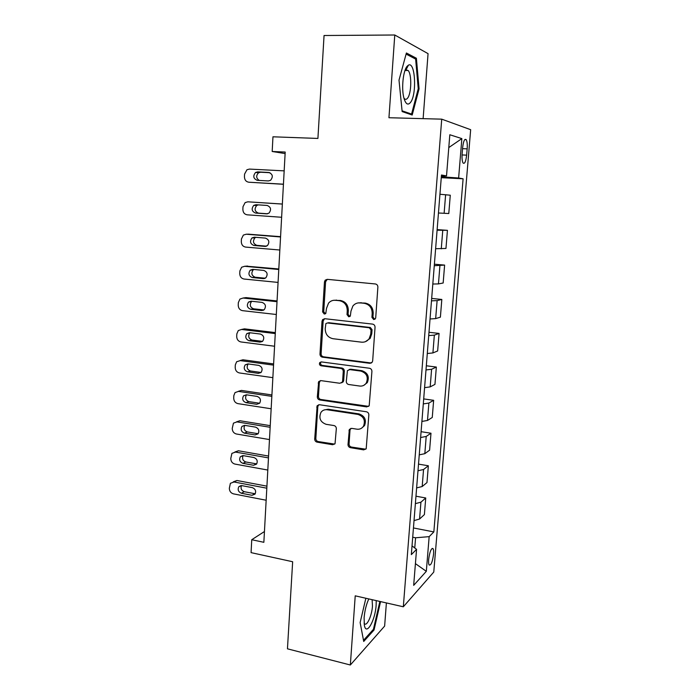 <?xml version="1.0" encoding="UTF-8"?>
<svg xmlns="http://www.w3.org/2000/svg" width="700" height="700" viewBox="0 0 700 700"><rect width="100%" height="100%" fill="white"/><g stroke="black" fill="none" stroke-linecap="round" stroke-linejoin="round"><path stroke-width="1.05" d="M373.678 319.541L375.349 318.78L375.716 317.748L377.877 287.123C377.834 285.346 376.994 284.296 375.358 283.964L327.259 279.335L325.168 280.184L324.467 281.916L322.604 311.894L324.301 314.055L325.806 313.434L326.489 308.429L328.536 303.152C330.382 301.026 332.684 300.072 335.44 300.283L339.395 300.694C344.488 301.779 347.113 305.113 347.261 310.678L347.007 314.58L348.731 316.776L350.324 316.076L350.98 311.089L352.861 306.04C354.769 303.704 357.201 302.654 360.15 302.873L364.184 303.293C369.39 304.395 372.059 307.764 372.199 313.39L371.919 317.328L373.678 319.541M358.251 302.899L365.216 303.082C370.405 304.185 373.065 307.536 373.205 313.145L372.934 317.074L374.797 319.296M333.786 300.283L340.48 300.493C345.564 301.578 348.18 304.894 348.338 310.45L348.075 314.344L349.825 316.531M433.562 554.173C433.773 551.355 433.598 549.5 433.029 548.608C431.183 548.126 429.721 551.749 428.645 559.484C428.435 562.293 428.619 564.139 429.179 565.023C431.043 565.46 432.504 561.837 433.562 554.173M348.014 444.509C348.058 446.189 348.863 447.248 350.438 447.676L363.703 449.873L366.196 448.709L368.848 414.942C368.804 413.236 367.981 412.178 366.38 411.766L319.419 404.723L317.161 405.694L314.711 439.023C314.764 440.676 315.551 441.717 317.082 442.137L332.675 444.727L335.037 443.669L336.332 428.689C336.28 427.009 335.484 425.959 333.926 425.547L326.139 424.322C320.303 422.1 318.579 418.119 320.959 412.379C322.481 410.322 324.511 409.439 327.066 409.736L357.954 414.418C363.746 416.474 365.601 420.376 363.527 426.116C361.97 428.488 359.774 429.511 356.939 429.179L351.75 428.365L349.335 429.459L348.014 444.509L349.064 443.922C349.108 445.594 349.912 446.652 351.479 447.072L365.82 449.207M423.124 118.65L428.059 53.646L394.774 35L324.056 35.508L317.914 138.442L272.956 136.798L272.186 151.489L285.197 152.049L263.856 542.308L251.746 539.726L251.072 552.633L292.652 561.741L287.455 648.821L350.341 665L384.632 626.089L386.391 602.928M394.774 35L388.946 117.731L441.726 119.157L403.322 606.786L355.224 595.831L350.341 665M369.784 363.309L372.225 362.18L372.671 360.824L375.043 327.267C374.999 325.517 374.168 324.459 372.531 324.1L324.8 318.71L322.639 319.602L322.026 321.213L319.988 354.069C320.04 355.766 320.836 356.799 322.394 357.166L369.784 363.309L371.473 362.924M371.919 371.42L369.197 405.738L366.721 406.892L319.716 399.945C318.176 399.551 317.38 398.519 317.328 396.839L318.692 381.579L320.924 380.625L339.832 383.267L342.16 382.235L342.632 380.852L343.245 371.543C343.201 369.836 342.387 368.786 340.812 368.41L321.072 365.785C319.498 365.19 319.06 364.123 319.769 362.565L321.317 361.909L369.434 368.244C371.053 368.629 371.884 369.688 371.919 371.42M462.648 147.543L462.123 153.947C461.834 158.393 462.166 161.42 463.111 163.048C464.704 164.159 465.885 161.516 466.646 155.138L467.171 148.846C467.469 144.384 467.136 141.312 466.174 139.641C464.59 138.504 463.418 141.138 462.648 147.543M441.726 119.157L470.662 129.692L433.773 572.058L403.322 606.786M441.402 175.901L446.521 175.901L441.473 175.018L411.329 554.628L416.561 549.351L412.02 545.869M446.521 175.901L449.82 134.75L461.86 138.609L458.623 178.01L441.332 176.768M441.262 177.686L463.102 178.798L458.623 178.01M463.102 178.798L433.842 531.921L429.161 536.646L426.317 571.322L413.674 585.358L416.561 549.351M264.442 531.528L251.746 539.726M272.186 151.489L285.11 153.571M444.404 176.916L444.483 175.901M414.759 547.969L415.572 537.784L412.711 537.215M438.454 212.992L448.787 213.535L450.275 195.213L439.941 194.259M437.132 229.609L447.431 230.344L437.089 230.195M435.619 248.719L445.961 248.456L447.431 230.344M434.385 264.206L444.614 265.09L434.271 265.72M432.81 284.034L438.454 283.911L443.161 283.001L444.614 265.09M431.672 298.436L441.822 299.451L437.115 300.615L431.48 300.851M430.045 318.964L435.662 318.614L440.387 317.17L441.822 299.451M428.986 332.29L439.075 333.436L434.341 335.134L428.724 335.589M427.297 353.5L432.906 352.94L437.649 350.963L439.075 333.436M426.326 365.776L436.345 367.054L431.594 369.276L425.994 369.941M424.585 387.651L430.185 386.89L434.945 384.396L436.345 367.054M423.692 398.912L433.65 400.312L428.881 403.051L423.299 403.918M421.908 421.435L427.49 420.464L432.259 417.471L433.65 400.312M421.094 431.69L430.981 433.221L426.204 436.45L420.63 437.517M419.248 454.851L424.821 453.679L429.608 450.188L430.981 433.221M418.512 464.117L428.348 465.771L423.553 469.49L417.988 470.759M416.623 487.9L422.179 486.535L426.983 482.562L428.348 465.771M415.966 496.204L425.74 497.98L420.928 502.18L415.38 503.641M414.033 520.599L419.571 519.032L424.392 514.587L425.74 497.98M413.446 527.957L433.842 531.921M350.385 369.364L349.799 369.285M415.572 537.784L429.161 536.646M448.787 147.569L461.86 138.609M426.317 571.322L415.415 563.64M399.009 80.141L402.141 111.571L412.195 115.028L419.072 88.848L416.395 58.258L406.394 52.999L399.009 80.141M365.864 598.255L360.132 622.571L363.72 641.462L374.027 630.009L380.572 601.606M405.93 68.749L405.886 68.276M414.067 58.249L416.395 58.258M418.206 88.83L419.072 88.848M373.03 629.764L374.027 630.009M327.285 279.335L325.596 281.767L323.733 311.658L325.377 313.81M324.581 318.692L323.155 320.959L321.116 353.727C321.16 355.416 321.965 356.449 323.514 356.816L370.79 362.933M371.035 329.971L369.285 327.757L327.416 322.954L325.885 323.592L325.211 328.764C325.369 334.25 327.959 337.558 332.981 338.713L361.515 342.169C364.683 342.44 367.229 341.285 369.162 338.678L370.746 334.11L371.035 329.971L372.05 329.691L370.3 327.477L369.285 327.757M328.527 322.691L370.3 327.477M365.374 341.696L370.178 338.371L371.761 333.812L370.746 334.11M372.05 329.691L371.761 333.812M320.373 380.616L319.314 382.594L318.456 396.384C318.509 398.055 319.305 399.088 320.836 399.481L368.646 406.368M341.565 382.839L343.236 381.806L343.7 380.433L344.312 371.149C344.269 369.442 343.455 368.401 341.889 368.025L322.192 365.409L321.072 365.785M321.186 361.9L320.898 362.197C320.189 363.755 320.618 364.822 322.192 365.409M359.774 386.05C362.521 386.33 364.691 385.324 366.284 383.04C368.585 377.125 366.756 373.135 360.806 371.079L349.746 369.6L347.401 370.641L346.299 381.36C346.351 383.066 347.165 384.116 348.74 384.51L359.774 386.05M363.79 385.35L367.308 382.611C369.6 376.714 367.78 372.733 361.839 370.676L360.806 371.079M349.125 369.591L350.805 369.206L361.839 370.676M350.814 428.391L350 430.141L349.064 443.922M361.541 428.207L364.543 425.574C366.616 419.842 364.761 415.957 358.986 413.901L357.954 414.418M324.135 409.973L328.169 409.246L358.986 413.901M318.754 404.714L317.817 406.578L315.84 438.454C315.884 440.108 316.671 441.149 318.203 441.56L334.679 444.115M283.439 184.188L248.78 182.219C246.006 181.737 244.562 179.909 244.44 176.715L244.571 174.099L246.951 169.75L249.428 169.085L284.165 170.861M283.43 184.293L248.78 182.219M269.92 172.707L260.566 172.218L258.536 172.786C255.885 175.726 256.13 178.281 259.28 180.434M257.215 180.32L268.398 180.941L270.567 180.311C273.332 176.724 272.755 174.107 268.844 172.471L257.644 171.885L255.596 172.454C252.761 176.006 253.304 178.631 257.215 180.32M282.354 204.032L247.818 201.819L282.345 204.076M281.627 217.271L247.179 214.821C244.422 214.305 242.979 212.468 242.865 209.309L242.987 206.71L245.14 202.589L247.818 201.819M258.274 204.864L256.716 205.494C254.109 208.976 254.695 211.531 258.484 213.141L267.584 213.78M255.561 213.062L266.674 213.841L269.01 213.124C271.547 209.58 270.918 207.025 267.12 205.45L255.981 204.715L253.776 205.362C251.16 208.871 251.755 211.435 255.561 213.062L258.484 213.141M280.569 236.67L248.421 234.185M279.834 250.014L245.586 247.082C242.848 246.54 241.421 244.703 241.299 241.57L241.421 238.998L243.364 235.086L246.225 234.22L280.551 236.959M255.876 237.326L254.922 237.86C252.516 241.299 253.155 243.793 256.839 245.35L266.507 246.172M253.925 245.473L264.976 246.4L267.444 245.604C269.789 242.121 269.115 239.619 265.414 238.096L254.336 237.204L251.991 237.93C249.576 241.386 250.215 243.898 253.925 245.473L256.839 245.35M278.801 268.975L246.216 266.166M278.066 282.415L244.02 279.029C241.29 278.451 239.873 276.605 239.75 273.499L239.873 270.953L241.631 267.243L244.641 266.289L278.775 269.5M253.811 269.465L253.172 269.902C250.941 273.28 251.624 275.73 255.211 277.235L265.23 278.224M252.297 277.541L263.287 278.626L265.877 277.76C268.047 274.33 267.33 271.88 263.716 270.41L252.718 269.36L250.25 270.165C248.01 273.56 248.693 276.027 252.297 277.541L255.211 277.235M277.051 300.947L246.032 297.614L244.072 297.894M276.308 314.493L242.463 310.651C239.75 310.03 238.341 308.192 238.219 305.113L238.341 302.592L239.934 299.066L243.084 298.034L277.007 301.7M251.869 301.28L251.457 301.604C249.384 304.929 250.101 307.326 253.61 308.805L263.874 309.951M250.696 309.295L261.625 310.529L264.311 309.592C266.324 306.224 265.562 303.826 262.045 302.391L251.108 301.201L248.535 302.059C246.453 305.401 247.179 307.816 250.696 309.295L253.61 308.805M410.471 102.489C417.007 94.789 415.319 60.979 408.424 65.161L407.076 66.325C403.078 70.814 401.293 88.865 403.926 98.096C405.703 104.099 407.89 105.56 410.471 102.489M403.909 98.035L404.303 98.56C405.37 99.706 406.464 99.575 407.575 98.14C411.486 93.572 411.915 74.183 408.135 70.49L405.983 69.904L404.81 70.989M406.096 54.093L415.634 59.071L418.241 88.707L411.565 114.082L402.062 110.801M409.29 114.03L411.565 114.082M368.804 598.929C366.293 604.389 364.735 610.654 364.105 617.733L364.35 625.188C366.17 636.484 375.296 620.462 376.136 605.106L376.233 600.617M364.079 623.07L364.411 623.586C366.8 626.903 371.91 615.624 372.47 606.077L372.12 599.681M379.864 601.449L373.433 629.317L363.501 640.325M275.319 332.605L244.475 328.851L241.999 329.368M274.575 346.238L240.922 341.95C238.227 341.303 236.819 339.456 236.696 336.402L236.819 333.909L238.271 330.566L241.535 329.464L275.266 333.576M250.014 332.771L249.76 332.99C247.844 336.254 248.588 338.608 252.009 340.051L262.474 341.364M249.112 340.725L259.971 342.099L262.745 341.11C264.609 337.811 263.83 335.457 260.391 334.049L249.515 332.71L246.846 333.629C244.921 336.91 245.674 339.281 249.112 340.725L252.009 340.051M273.604 363.93L242.944 359.791L240.004 360.579L273.543 365.129M272.86 377.659L239.391 372.942C236.714 372.26 235.314 370.405 235.2 367.386L235.314 364.919L236.644 361.743L242.944 359.791M248.211 363.947L248.106 364.053C246.312 367.264 247.091 369.574 250.434 370.983L261.047 372.461M247.537 371.84L258.335 373.354L261.188 372.321C262.92 369.075 262.106 366.765 258.755 365.382L247.94 363.904L245.193 364.875C243.399 368.095 244.178 370.422 247.537 371.84L250.434 370.983M271.915 394.949L241.421 390.416L238.254 391.352M271.154 408.774L237.886 403.62C235.218 402.911 233.826 401.056 233.713 398.055L233.826 395.614L235.034 392.595L238.49 391.387L271.836 396.366M246.47 394.809C244.799 397.959 245.604 400.225 248.876 401.608L259.604 403.252M245.98 402.649L256.716 404.303L259.639 403.226C261.249 400.041 260.418 397.766 257.127 396.41L246.374 394.791L243.565 395.797C241.885 398.965 242.69 401.249 245.98 402.649L248.876 401.608M270.235 425.652L239.907 420.735L236.547 421.838M269.474 439.565L236.39 434C233.739 433.256 232.356 431.401 232.234 428.426L233.459 423.141L236.985 421.881L270.148 427.289M244.764 425.364C243.338 428.444 244.195 430.631 247.328 431.935L258.16 433.738M244.44 433.151L255.115 434.936L258.09 433.825C259.595 430.701 258.738 428.47 255.526 427.123L244.834 425.373L241.964 426.414C240.398 429.52 241.22 431.769 244.44 433.151L247.328 431.935M268.572 456.059L238.42 450.765L234.876 452.016M267.803 470.05L234.911 464.074C232.277 463.304 230.895 461.449 230.781 458.5L231.91 453.373L235.498 452.077L268.467 457.896M243.101 455.613C241.894 458.623 242.795 460.731 245.796 461.965L256.707 463.907M242.918 463.347L253.531 465.264L256.55 464.126C257.959 461.064 257.084 458.867 253.934 457.529L243.303 455.648L240.38 456.715C238.919 459.769 239.759 461.983 242.918 463.347L245.796 461.965M266.928 486.159L236.941 480.498L233.319 481.819M266.158 500.238L233.441 493.859C230.825 493.062 229.451 491.199 229.338 488.276L230.388 483.306L234.027 481.985L266.814 488.198M241.465 485.581C240.468 488.495 241.404 490.534 244.282 491.698L255.246 493.789M241.404 493.246L251.965 495.294L255.019 494.139C256.331 491.129 255.447 488.959 252.359 487.637L241.789 485.625L238.822 486.719C237.449 489.711 238.306 491.89 241.404 493.246L244.282 491.698M444.124 213.316L445.62 194.705M441.271 248.815L442.75 230.405M438.454 283.911L439.915 265.703M435.662 318.614L437.115 300.615M432.906 352.94L434.341 335.134M430.185 386.89L431.594 369.276M427.49 420.464L428.881 403.051M424.821 453.679L426.204 436.45M422.179 486.535L423.553 469.49M419.571 519.032L420.928 502.18M462.56 148.671L467.171 148.846M462.052 154.954L466.646 155.138M373.205 313.145L372.199 313.39M365.216 303.082L364.184 303.293M361.191 302.662L360.15 302.873M348.075 314.344L347.007 314.58M348.338 310.45L347.261 310.678M340.48 300.493L339.395 300.694M336.543 300.081L335.44 300.283M323.733 311.658L322.604 311.894M325.596 281.767L324.467 281.916M372.934 317.074L371.919 317.328M323.514 356.816L322.394 357.166M321.116 353.727L319.988 354.069M323.155 320.959L322.026 321.213M367.736 406.402L366.721 406.892M320.836 399.481L319.716 399.945M318.456 396.384L317.328 396.839M319.314 382.594L318.185 383.014M343.7 380.433L342.632 380.852M344.312 371.149L343.245 371.543M341.889 368.025L340.812 368.41M350.805 369.206L349.746 369.6M350 430.141L348.95 430.692M328.169 409.246L327.066 409.736M333.76 444.141L332.675 444.727M318.203 441.56L317.082 442.137M315.84 438.454L314.711 439.023M317.817 406.578L316.697 407.067M364.717 449.269L363.703 449.873M351.479 447.072L350.438 447.676M260.566 172.218L257.644 171.885M246.225 234.22L249.182 234.168M265.808 246.365L264.976 246.4M244.641 266.289L247.599 266.053M264.644 278.477L263.287 278.626M243.084 298.034L246.032 297.614M263.454 310.205L261.625 310.529M241.535 329.464L244.475 328.851M262.22 341.556L259.971 342.099M260.951 372.558L258.335 373.354M238.49 391.387L241.421 390.416M259.56 403.252L256.716 404.303M236.985 421.881L239.907 420.735M257.959 433.711L255.115 434.936M235.498 452.077L238.42 450.765M256.366 463.864L253.531 465.264M234.027 481.985L236.941 480.498M254.791 493.727L251.965 495.294M432.11 548.424L433.029 548.608M464.791 139.597L466.174 139.641M326.287 280.035L325.168 280.184M323.767 319.349L322.639 319.602M370.178 338.371L369.162 338.678M319.821 381.159L318.692 381.579M343.236 381.806L342.16 382.235M320.898 362.197L319.769 362.565M367.308 382.611L366.284 383.04M350.385 428.916L349.335 429.459M364.543 425.574L363.527 426.116M318.29 405.213L317.161 405.694M258.536 172.786L255.596 172.454M256.716 205.494L253.776 205.362M254.922 237.86L251.991 237.93M253.172 269.902L250.25 270.165M251.457 301.604L248.535 302.059M405.983 69.904L408.424 65.161M405.239 70.473L408.135 70.49M249.76 332.99L246.846 333.629M248.106 364.053L245.193 364.875M246.461 394.809L243.565 395.797M244.615 425.338L241.964 426.414M242.804 455.595L240.38 456.715M241.019 485.573L238.822 486.719"/></g></svg>
